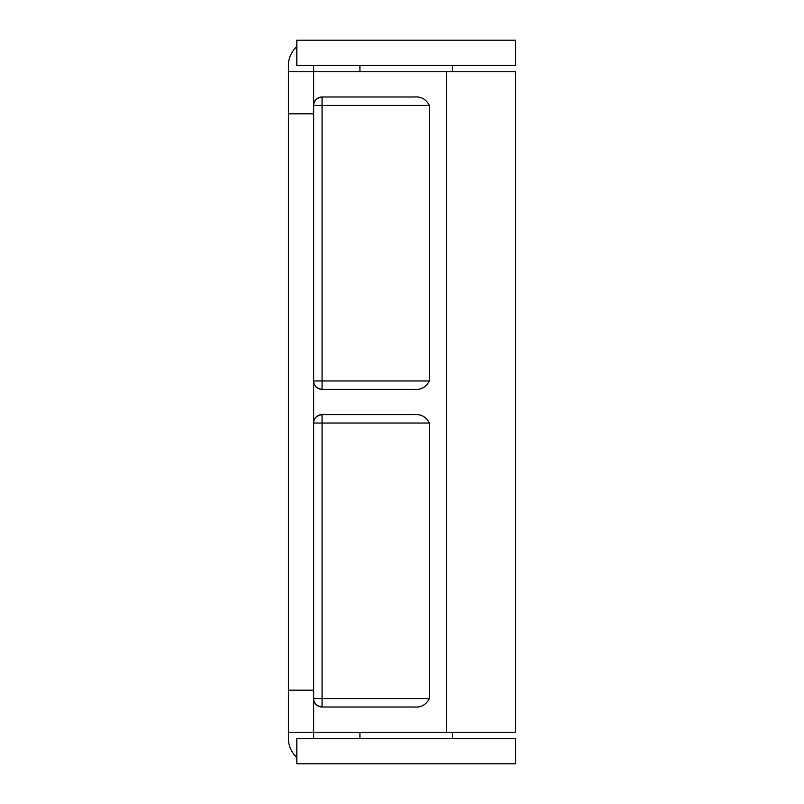 <?xml version="1.0" encoding="UTF-8"?>
<svg xmlns="http://www.w3.org/2000/svg" width="804" height="804" viewBox="0 0 804 804"><rect width="100%" height="100%" fill="white"/><g stroke="black" fill="none" stroke-linecap="round" stroke-linejoin="round"><path stroke-width="1.21" d="M406.211 40.2L515.585 40.2L515.585 65.446L296.827 65.446L296.827 40.2L406.211 40.2M406.211 738.554L515.585 738.554L515.585 763.8L296.827 763.8L296.827 738.554L406.211 738.554M313.65 65.446L313.65 738.554M296.827 46.632A25.246 25.246 0 0 0 288.415 65.446L288.415 71.757L515.585 71.757L515.585 732.243L288.415 732.243L288.415 738.554A25.246 25.246 0 0 0 296.827 757.368M322.072 414.623A8.412 8.412 0 0 0 313.65 423.035L322.072 423.035L322.072 707.007C316.434 706.012 313.63 703.209 313.65 698.596A8.412 8.412 0 0 0 322.072 707.007L414.251 707.007C421.065 707.6 426.1 704.796 429.366 698.596L429.366 423.035C426.07 416.824 421.035 414.02 414.251 414.623L322.072 414.623A8.412 8.412 0 0 0 313.65 423.035C313.63 418.422 316.434 415.618 322.072 414.623L322.072 423.035L429.366 423.035M322.072 96.993A8.412 8.412 0 0 0 313.65 105.404L322.072 105.404L322.072 389.377C316.434 388.382 313.63 385.578 313.65 380.965A8.412 8.412 0 0 0 322.072 389.377L414.251 389.377C421.055 389.97 426.1 387.166 429.366 380.965L429.366 105.404C426.09 99.204 421.045 96.4 414.251 96.993L322.072 96.993A8.412 8.412 0 0 0 313.65 105.404C313.63 100.791 316.434 97.987 322.072 96.993L322.072 105.404L429.366 105.404M313.65 113.826L288.415 113.826L288.415 690.174L313.65 690.174M288.415 732.243L288.415 690.174M288.415 113.826L288.415 71.757M446.501 71.757L446.501 732.243M313.65 380.965L429.366 380.965M313.65 698.596L429.366 698.596M359.931 732.243L359.931 738.554M452.481 732.243L452.481 738.554M359.931 71.757L359.931 65.446M452.481 71.757L452.481 65.446"/></g></svg>
